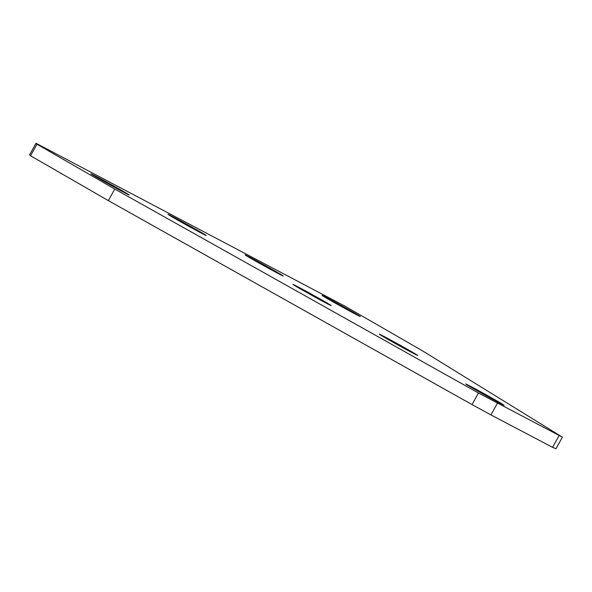 <?xml version="1.0" encoding="UTF-8"?>
<svg xmlns="http://www.w3.org/2000/svg" width="592" height="592" viewBox="0 0 592 592"><rect width="100%" height="100%" fill="white"/><g stroke="black" fill="none" stroke-linecap="round" stroke-linejoin="round"><path stroke-width="0.89" d="M97.34 177.696A21.845 0.422 29 0 0 117.778 189.1A21.845 0.422 29 0 0 129.16 194.975A21.845 0.422 29 0 0 122.766 191.068A21.845 0.422 29 0 0 102.335 179.665A21.845 0.422 29 0 0 90.953 173.796A21.845 0.422 29 0 0 97.34 177.696M174.388 218.211A21.845 0.422 29 0 0 194.82 229.615A21.845 0.422 29 0 0 206.201 235.49A21.845 0.422 29 0 0 199.807 231.583A21.845 0.422 29 0 0 179.376 220.18A21.845 0.422 29 0 0 167.995 214.311A21.845 0.422 29 0 0 174.388 218.211M251.43 258.726A21.845 0.422 29 0 0 271.861 270.13A21.845 0.422 29 0 0 283.242 276.005A21.845 0.422 29 0 0 276.856 272.098A21.845 0.422 29 0 0 256.417 260.695A21.845 0.422 29 0 0 245.036 254.826A21.845 0.422 29 0 0 251.43 258.726M328.471 299.249A21.845 0.422 29 0 0 348.903 310.645A21.845 0.422 29 0 0 360.291 316.52A21.845 0.422 29 0 0 353.898 312.613A21.845 0.422 29 0 0 333.459 301.217A21.845 0.422 29 0 0 322.078 295.341A21.845 0.422 29 0 0 328.471 299.249M472.231 387.945A21.845 0.422 29 0 0 492.67 399.348A21.845 0.422 29 0 0 504.051 405.224A21.845 0.422 29 0 0 497.657 401.317A21.845 0.422 29 0 0 477.219 389.913A21.845 0.422 29 0 0 465.837 384.045A21.845 0.422 29 0 0 472.231 387.945M385.792 338.121A21.845 0.422 29 0 0 406.223 349.524A21.845 0.422 29 0 0 417.604 355.4A21.845 0.422 29 0 0 411.218 351.493A21.845 0.422 29 0 0 390.779 340.089A21.845 0.422 29 0 0 379.398 334.221A21.845 0.422 29 0 0 385.792 338.121M299.352 288.297A21.845 0.422 29 0 0 319.784 299.7A21.845 0.422 29 0 0 331.165 305.576A21.845 0.422 29 0 0 324.771 301.668A21.845 0.422 29 0 0 304.34 290.265A21.845 0.422 29 0 0 292.959 284.389A21.845 0.422 29 0 0 299.352 288.297M36.956 144.196L114.752 189.04L108.336 200.614L472.046 404.595L478.469 393.021L562.4 437.162L422.925 351.1L345.129 306.256L36.016 143.264L36.956 144.196L30.54 155.77L108.336 200.614M114.752 189.04L478.469 393.021M497.347 403.337L490.931 414.918L552.565 447.33L558.981 435.749M562.4 437.162L555.984 448.736L552.565 447.33M30.54 155.77L29.6 154.838L36.016 143.264M490.931 414.918L472.046 404.595"/></g></svg>
